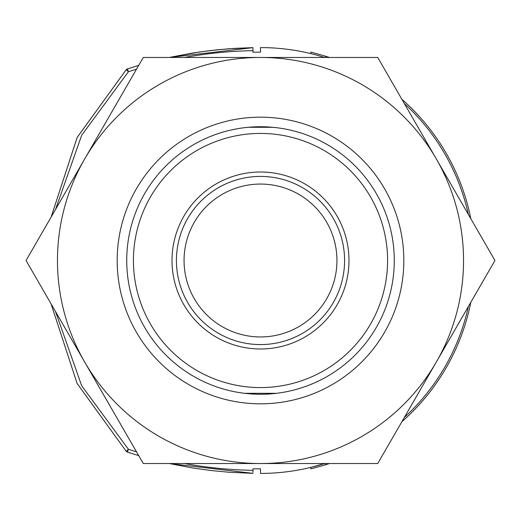 <?xml version="1.0" encoding="UTF-8"?>
<svg xmlns="http://www.w3.org/2000/svg" width="521" height="521" viewBox="0 0 521 521"><rect width="100%" height="100%" fill="white"/><g stroke="black" fill="none" stroke-linecap="round" stroke-linejoin="round"><path stroke-width="0.78" d="M243.88 393.231A133.767 133.767 0 0 0 394.267 260.5A133.767 133.767 0 0 0 260.5 126.733A133.767 133.767 0 0 0 126.733 260.5A133.767 133.767 0 0 0 243.88 393.231M276.39 393.322L244.61 393.322M244.61 127.678L248.341 127.287L272.659 127.287L276.39 127.678M117.179 260.5A143.321 143.321 0 0 1 332.164 136.378A143.321 143.321 0 0 1 332.164 384.622A143.321 143.321 0 0 1 117.179 260.5M143.275 463.54L26.05 260.5L84.662 158.983A203.04 203.04 0 0 0 260.5 463.54L143.275 463.54M377.725 463.54L260.5 463.54A203.04 203.04 0 0 0 436.337 158.983L494.95 260.5L377.725 463.54M84.662 158.983L143.275 57.46L260.5 57.46A203.04 203.04 0 0 0 84.662 158.983M260.5 57.46L377.725 57.46L436.337 158.983A203.04 203.04 0 0 0 260.5 57.46M260.5 176.417A84.083 84.083 0 0 0 187.684 302.538A84.083 84.083 0 0 0 333.316 302.538A84.083 84.083 0 0 0 260.5 176.417M260.5 172.002A88.498 88.498 0 0 0 183.861 304.746A88.498 88.498 0 0 0 337.139 304.746A88.498 88.498 0 0 0 260.5 172.002M260.5 184.063A76.437 76.437 0 0 0 194.3 298.722A76.437 76.437 0 0 0 326.7 298.722A76.437 76.437 0 0 0 260.5 184.063M310.946 52.1L325.449 56.151L310.946 52.1L310.594 53.565L311.708 53.832M325.13 57.46L325.449 56.151A214.418 214.418 0 0 1 329.422 57.46M401.873 99.29A214.418 214.418 0 0 1 470.802 218.67M470.802 302.33A214.418 214.418 0 0 1 401.873 421.71M329.422 463.54A214.418 214.418 0 0 1 325.449 464.849L325.13 463.54M325.091 463.377L310.594 467.435L310.946 468.9L325.449 464.849M126.258 69.645L128.394 71.761L127.456 68.902A3.009 3.009 -90 0 0 126.258 69.645L77.115 137.531L51.136 217.055L77.147 137.466L126.258 69.645A3.009 3.009 0 0 1 127.456 68.902L138.703 65.372M126.258 451.355L77.108 383.476L51.058 303.815L77.108 383.463L126.258 451.355A3.009 3.009 0 0 0 127.456 452.098L128.394 449.239L126.258 451.355A3.009 3.009 -90 0 0 127.456 452.098L138.703 455.628M252.978 472.352L252.978 468.835L260.5 468.835L260.5 473.413A212.913 212.913 0 0 0 324.59 463.54M324.59 57.46A212.913 212.913 0 0 0 260.5 47.587L260.5 52.165L252.978 52.165L252.978 47.652L234.925 48.355L216.912 49.827L198.976 52.054L169.338 57.46L252.978 47.652L252.978 48.648M169.338 463.54L193.017 468.034L210.92 470.515L228.914 472.241L252.978 473.348L228.914 472.241L210.92 470.515L193.017 468.034L169.338 463.54L252.978 473.348M404.296 417.523A212.913 212.913 0 0 0 468.379 306.517M468.379 214.483A212.913 212.913 0 0 0 404.296 103.477M260.5 133.422A127.078 127.078 0 0 0 133.669 252.594A127.078 127.078 0 0 0 244.714 386.595A127.078 127.078 0 0 0 387.331 268.406A127.078 127.078 0 0 0 260.5 133.422M252.978 470.339A405.638 388.777 -170.5 0 1 184.629 463.54M136.509 451.818A405.638 388.777 -170.5 0 1 128.394 449.239L81.693 385.774L55.48 311.473M55.545 209.409L81.699 135.232L128.394 71.761A405.638 388.777 170.5 0 1 136.509 69.182M184.629 57.46A405.638 388.777 170.5 0 1 252.978 50.661M252.978 47.652L228.914 48.759L210.92 50.485L193.017 52.966L169.338 57.46"/></g></svg>
